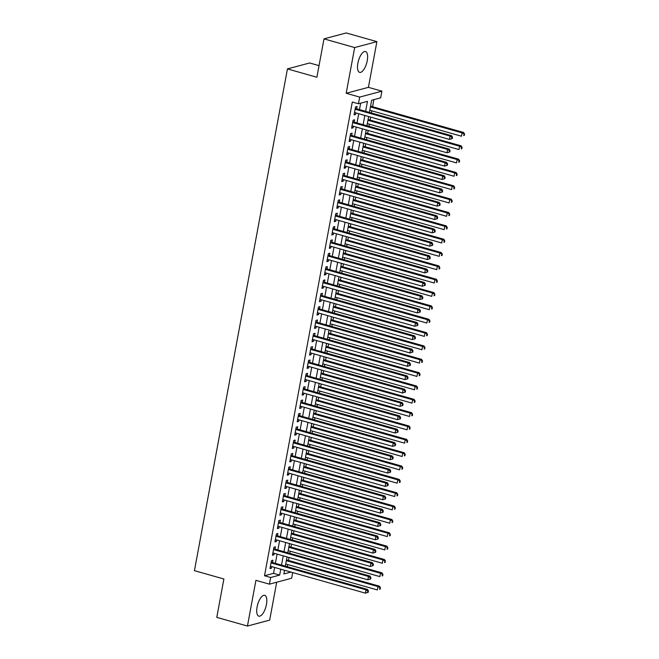 <?xml version="1.0" encoding="UTF-8"?>
<svg xmlns="http://www.w3.org/2000/svg" width="659" height="659" viewBox="0 0 659 659"><rect width="100%" height="100%" fill="white"/><g stroke="black" fill="none" stroke-linecap="round" stroke-linejoin="round"><path stroke-width="0.99" d="M266.458 604.492A10.824 4.284 105.8 0 0 264.72 595.324A10.824 4.284 105.8 0 0 257.092 606.988A10.824 4.284 105.8 0 0 258.822 616.157A10.824 4.284 105.8 0 0 266.458 604.492M367.244 60.694A10.824 4.284 105.8 0 0 365.506 51.526A10.824 4.284 105.8 0 0 357.878 63.198A10.824 4.284 105.8 0 0 359.608 72.366A10.824 4.284 105.8 0 0 367.244 60.694M292.687 572.564L291.632 578.24L269.416 584.162L270.651 577.49L279.663 575.093L280.759 569.187M319.03 65.636L309.656 62.976L287.439 68.907L194.438 570.661L223.887 578.997L216.778 617.368L247.446 626.05L269.671 620.127L276.698 582.226M287.439 68.907L316.88 77.243L323.989 38.873L346.214 32.95L376.89 41.632L354.666 47.563L346.189 93.265L359.69 97.087L381.907 91.164L380.671 97.837L371.668 100.234L369.411 112.417M346.189 93.265L368.414 87.342L376.89 41.632M368.414 87.342L381.907 91.164M287.316 566.707L287.719 564.549M288.477 560.43L289.029 557.481M289.795 553.362L290.191 551.204M290.957 547.085L291.5 544.136M292.267 540.018L292.662 537.859M293.428 533.741L293.972 530.792M294.738 526.673L295.133 524.515M295.899 520.396L296.451 517.447M297.209 513.328L297.613 511.17M298.37 507.051L298.922 504.102M299.688 499.983L300.084 497.825M300.85 493.706L301.394 490.757M302.16 486.639L302.555 484.48M303.321 480.362L303.865 477.413M304.631 473.294L305.026 471.136M305.792 467.017L306.344 464.068M307.102 459.949L307.506 457.791M308.264 453.672L308.816 450.723M309.582 446.604L309.977 444.446M310.743 440.327L311.287 437.378M312.053 433.26L312.448 431.101M313.214 426.983L313.758 424.034M314.524 419.915L314.92 417.757M315.686 413.638L316.238 410.689M316.995 406.57L317.399 404.412M318.157 400.293L318.709 397.344M319.467 393.225L319.87 391.067M320.636 386.948L321.18 383.999M321.946 379.881L322.342 377.722M323.108 373.604L323.651 370.655M324.417 366.536L324.813 364.378M325.579 360.259L326.131 357.31M326.889 353.191L327.292 351.033M328.05 346.914L328.602 343.965M329.36 339.846L329.764 337.688M330.53 333.569L331.073 330.62M331.839 326.502L332.235 324.343M333.001 320.225L333.545 317.276M334.311 313.157L334.706 310.999M335.472 306.88L336.024 303.931M336.782 299.812L337.186 297.654M337.943 293.535L338.495 290.586M339.253 286.467L339.657 284.309M340.423 280.19L340.967 277.241M341.733 273.123L342.128 270.964M342.894 266.846L343.438 263.897M344.204 259.778L344.599 257.628M345.365 253.501L345.917 250.552M346.675 246.433L347.079 244.283M347.837 240.156L348.389 237.207M349.146 233.088L349.55 230.938M350.316 226.811L350.86 223.862M351.626 219.744L352.021 217.594M352.787 213.467L353.331 210.518M354.097 206.399L354.493 204.249M355.259 200.122L355.802 197.173M356.568 193.054L356.972 190.904M357.73 186.777L358.282 183.828M359.04 179.709L359.443 177.559M360.209 173.432L360.753 170.483M361.519 166.365L361.915 164.215M362.681 160.088L363.224 157.139M363.99 153.02L364.386 150.87M365.152 146.743L365.696 143.794M366.462 139.675L366.865 137.525M367.623 133.398L368.175 130.449M368.933 126.33L369.337 124.18M370.103 120.053L370.646 117.104M371.412 112.986L371.808 110.836M372.574 106.709L373.884 99.649M323.989 38.873L354.666 47.563M272.538 562.522L272.966 560.183L271.467 560.587L269.984 568.593L271.483 568.19L271.772 566.641M275.009 549.178L275.446 546.838L273.938 547.242L272.455 555.249L273.955 554.845L274.243 553.296M277.48 535.833L277.917 533.493L276.418 533.897L274.927 541.904L276.434 541.5L276.722 539.952M279.96 522.488L280.388 520.149L278.889 520.552L277.406 528.559L278.905 528.156L279.194 526.607M282.431 509.143L282.859 506.804L281.36 507.208L279.877 515.214L281.377 514.811L281.665 513.262M284.902 495.799L285.339 493.459L283.831 493.863L282.349 501.87L283.848 501.466L284.136 499.917M287.373 482.454L287.81 480.114L286.311 480.518L284.82 488.525L286.327 488.121L286.616 486.573M289.853 469.109L290.281 466.77L288.782 467.173L287.299 475.18L288.799 474.777L289.087 473.228M292.324 455.764L292.753 453.425L291.253 453.829L289.771 461.835L291.27 461.432L291.558 459.883M294.795 442.42L295.232 440.08L293.725 440.484L292.242 448.491L293.741 448.087L294.029 446.538M297.267 429.075L297.703 426.735L296.204 427.139L294.713 435.146L296.221 434.742L296.509 433.194M299.746 415.73L300.174 413.391L298.675 413.794L297.193 421.801L298.692 421.398L298.98 419.849M302.217 402.385L302.646 400.046L301.147 400.45L299.664 408.456L301.163 408.053L301.451 406.504M304.689 389.041L305.125 386.701L303.618 387.105L302.135 395.112L303.634 394.708L303.923 393.159M307.16 375.696L307.596 373.356L306.097 373.76L304.606 381.767L306.114 381.363L306.402 379.815M309.639 362.351L310.068 360.012L308.569 360.415L307.086 368.422L308.585 368.019L308.873 366.47M312.111 349.006L312.539 346.667L311.04 347.071L309.557 355.077L311.056 354.674L311.345 353.125M314.582 335.662L315.018 333.322L313.511 333.726L312.028 341.733L313.527 341.329L313.816 339.78M317.053 322.317L317.49 319.977L315.99 320.381L314.5 328.388L316.007 327.984L316.295 326.436M319.524 308.972L319.961 306.633L318.462 307.036L316.979 315.043L318.478 314.64L318.767 313.091M322.004 295.627L322.432 293.288L320.933 293.692L319.45 301.698L320.949 301.295L321.238 299.746M324.475 282.283L324.912 279.943L323.404 280.347L321.921 288.354L323.421 287.95L323.709 286.401M326.946 268.938L327.383 266.598L325.884 267.002L324.393 275.009L325.9 274.605L326.189 273.057M329.418 255.593L329.854 253.254L328.355 253.657L326.872 261.664L328.371 261.261L328.66 259.712M331.897 242.248L332.325 239.909L330.826 240.313L329.343 248.319L330.843 247.916L331.131 246.367M334.368 228.904L334.805 226.564L333.297 226.968L331.815 234.975L333.314 234.571L333.602 233.022M336.84 215.559L337.276 213.219L335.769 213.623L334.286 221.63L335.793 221.226L336.082 219.678M339.311 202.214L339.747 199.875L338.248 200.278L336.765 208.285L338.265 207.882L338.553 206.333M341.79 188.869L342.219 186.53L340.719 186.934L339.237 194.94L340.736 194.537L341.024 192.988M344.262 175.525L344.698 173.185L343.191 173.589L341.708 181.596L343.207 181.192L343.496 179.643M346.733 162.18L347.169 159.84L345.662 160.244L344.179 168.251L345.687 167.847L345.975 166.299M349.204 148.835L349.641 146.496L348.141 146.899L346.659 154.906L348.158 154.503L348.446 152.954M351.684 135.49L352.112 133.151L350.613 133.555L349.13 141.561L350.629 141.158L350.918 139.609M354.155 122.146L354.583 119.806L353.084 120.21L351.601 128.217L353.1 127.813L353.389 126.264M365.613 111.346L367.458 101.354L358.455 103.76L352.318 102.021L264.514 575.76L273.526 573.355L274.622 567.448M275.388 563.321L277.093 554.104M277.859 549.977L279.564 540.759M280.33 536.64L282.044 527.414M282.802 523.295L284.515 514.069M285.281 509.951L286.986 500.725M287.752 496.606L289.458 487.38M290.224 483.261L291.937 474.035M292.695 469.916L294.408 460.69M295.174 456.572L296.879 447.346M297.646 443.227L299.351 434.001M300.117 429.882L301.83 420.656M302.588 416.537L304.301 407.311M305.059 403.193L306.773 393.967M307.539 389.848L309.244 380.622M310.01 376.503L311.723 367.277M312.481 363.158L314.195 353.932M314.953 349.814L316.666 340.588M317.432 336.469L319.137 327.243M319.903 323.124L321.617 313.898M322.375 309.779L324.088 300.553M324.846 296.435L326.559 287.209M327.325 283.09L329.03 273.864M329.797 269.745L331.51 260.519M332.268 256.4L333.981 247.174M334.739 243.056L336.452 233.83M337.219 229.711L338.924 220.485M339.69 216.366L341.395 207.14M342.161 203.021L343.874 193.795M344.632 189.677L346.346 180.451M347.112 176.332L348.817 167.106M349.583 162.987L351.288 153.761M352.054 149.642L353.768 140.416M354.526 136.298L356.239 127.072M357.005 122.953L358.71 113.727M359.476 109.608L360.671 103.166M356.626 108.801L357.063 106.47L355.555 106.865L354.072 114.872L355.58 114.468L355.86 112.92M269.416 584.162L255.914 580.348L247.446 626.05M264.514 575.76L270.651 577.49M358.455 103.76L359.69 97.087M284.548 570.257L283.864 573.973L290.973 572.078M368.645 116.544L366.931 125.762M366.173 129.881L364.46 139.107M363.694 143.225L361.989 152.451M361.223 156.57L359.517 165.796M358.751 169.915L357.038 179.141M356.28 183.26L354.567 192.486M353.801 196.604L352.095 205.83M351.329 209.949L349.624 219.175M348.858 223.294L347.145 232.52M346.387 236.639L344.673 245.865M343.907 249.983L342.202 259.209M341.436 263.328L339.731 272.554M338.965 276.673L337.251 285.899M336.494 290.018L334.78 299.244M334.014 303.362L332.309 312.588M331.543 316.707L329.838 325.933M329.072 330.052L327.358 339.278M326.6 343.397L324.887 352.623M324.121 356.741L322.416 365.967M321.65 370.086L319.944 379.312M319.178 383.431L317.465 392.657M316.707 396.776L314.994 406.002M314.228 410.12L312.523 419.346M311.756 423.465L310.051 432.691M309.285 436.81L307.572 446.036M306.814 450.155L305.101 459.381M304.334 463.499L302.629 472.725M301.863 476.844L300.158 486.07M299.392 490.189L297.679 499.415M296.921 503.534L295.207 512.76M294.441 516.878L292.736 526.104M291.97 530.223L290.265 539.449M289.499 543.568L287.785 552.794M287.027 556.913L285.314 566.139M281.517 565.06L283.23 555.842M283.988 551.715L285.701 542.497M286.467 538.37L288.172 529.152M288.939 525.025L290.652 515.808M291.41 511.681L293.123 502.463M293.881 498.336L295.594 489.118M296.361 484.991L298.066 475.773M298.832 471.646L300.537 462.429M301.303 458.302L303.016 449.084M303.774 444.957L305.488 435.739M306.254 431.612L307.959 422.394M308.725 418.267L310.43 409.05M311.196 404.923L312.91 395.705M313.668 391.586L315.381 382.36M316.147 378.241L317.852 369.015M318.618 364.897L320.323 355.671M321.09 351.552L322.803 342.326M323.561 338.207L325.274 328.981M326.04 324.862L327.745 315.636M328.512 311.518L330.217 302.292M330.983 298.173L332.696 288.947M333.454 284.828L335.167 275.602M335.933 271.483L337.639 262.257M338.405 258.139L340.11 248.913M340.876 244.794L342.589 235.568M343.347 231.449L345.061 222.223M345.827 218.104L347.532 208.878M348.298 204.76L350.003 195.534M350.769 191.415L352.483 182.189M353.24 178.07L354.954 168.844M355.72 164.725L357.425 155.499M358.191 151.381L359.896 142.155M360.662 138.036L362.376 128.81M363.134 124.691L364.847 115.465M273.526 573.355L279.663 575.093M354.221 114.089L355.58 114.468M351.749 127.434L353.1 127.813M349.27 140.779L350.629 141.158M346.799 154.124L348.158 154.503M344.327 167.468L345.687 167.847M341.856 180.813L343.207 181.192M339.377 194.158L340.736 194.537M336.906 207.503L338.265 207.882M334.434 220.847L335.793 221.226M331.963 234.192L333.314 234.571M329.484 247.537L330.843 247.916M327.012 260.882L328.371 261.261M324.541 274.226L325.9 274.605M322.07 287.571L323.421 287.95M319.599 300.916L320.949 301.295M317.119 314.261L318.478 314.64M314.648 327.605L316.007 327.984M312.177 340.95L313.527 341.329M309.705 354.295L311.056 354.674M307.226 367.64L308.585 368.019M304.755 380.984L306.114 381.363M302.283 394.329L303.634 394.708M299.812 407.674L301.163 408.053M297.333 421.019L298.692 421.398M294.861 434.363L296.221 434.742M292.39 447.708L293.741 448.087M289.919 461.053L291.27 461.432M287.439 474.398L288.799 474.777M284.968 487.742L286.327 488.121M282.497 501.087L283.848 501.466M280.026 514.432L281.377 514.811M277.546 527.768L278.905 528.156M275.075 541.113L276.434 541.5M272.604 554.458L273.955 554.845M270.132 567.803L271.483 568.19M452.296 138.596L452.544 137.261L451.95 137.426L451.695 138.761L452.296 138.596L449.471 139.428L354.509 112.541M451.695 138.761L449.471 139.428L450.089 136.092L451.588 135.688L355.646 108.521A1.392 1.244 -104.9 0 1 355.283 108.356M355.127 109.205L450.089 136.092L451.95 137.426M452.544 137.261L451.588 135.688M369.806 110.267L461.481 136.224L462.099 132.887L463.598 132.484L370.572 106.148M463.961 134.222L463.714 135.556L464.315 135.392L464.562 134.057L462.099 132.887L370.424 106.931M464.315 135.392L463.714 135.556M463.598 132.484L464.562 134.057M449.825 151.941L450.072 150.606L449.471 150.771L449.224 152.105L449.825 151.941L446.991 152.773L352.038 125.885M449.224 152.105L446.991 152.773L447.609 149.436L449.117 149.033L353.175 121.866A1.392 1.244 -104.9 0 1 352.812 121.701M352.656 122.549L447.609 149.436L449.471 150.771M450.072 150.606L449.117 149.033M447.354 165.285L447.601 163.951L447 164.116L446.753 165.45L447.354 165.285L444.52 166.117L349.558 139.23M446.753 165.45L444.52 166.117L445.138 162.781L446.645 162.378L350.703 135.21A1.392 1.244 -104.9 0 1 350.341 135.046M350.176 135.894L445.138 162.781L447 164.116M447.601 163.951L446.645 162.378M444.883 178.63L445.13 177.296L444.528 177.46L444.281 178.795L444.883 178.63L442.049 179.462L347.087 152.575M444.281 178.795L442.049 179.462L442.667 176.126L444.166 175.722L348.224 148.555A1.392 1.244 -104.9 0 1 347.861 148.39M347.705 149.239L442.667 176.126L444.528 177.46M445.13 177.296L444.166 175.722M442.403 191.975L442.65 190.64L442.057 190.805L441.802 192.14L442.403 191.975L439.578 192.807L344.616 165.92M441.802 192.14L439.578 192.807L440.196 189.471L441.695 189.067L345.753 161.9A1.392 1.244 -104.9 0 1 345.39 161.735M345.234 162.584L440.196 189.471L442.057 190.805M442.65 190.64L441.695 189.067M367.335 123.612L459.01 149.568L459.628 146.232L461.127 145.828L368.101 119.493M461.481 147.567L461.234 148.901L461.835 148.736L462.083 147.402L459.628 146.232L367.953 120.276M461.835 148.736L461.234 148.901M461.127 145.828L462.083 147.402M364.864 136.957L456.53 162.913L457.148 159.577L458.656 159.173L365.621 132.838M459.01 160.911L458.763 162.246L459.364 162.081L459.611 160.747L457.148 159.577L365.481 133.62M459.364 162.081L458.763 162.246M458.656 159.173L459.611 160.747M362.384 150.301L454.059 176.258L454.677 172.922L456.176 172.518L363.15 146.183M456.539 174.256L456.292 175.591L456.893 175.426L457.14 174.091L454.677 172.922L363.002 146.965M456.893 175.426L456.292 175.591M456.176 172.518L457.14 174.091M359.913 163.646L451.588 189.603L452.206 186.266L453.705 185.863L360.679 159.527M454.067 187.601L453.82 188.935L454.422 188.771L454.669 187.436L452.206 186.266L360.531 160.31M454.422 188.771L453.82 188.935M453.705 185.863L454.669 187.436M439.932 205.32L440.179 203.985L439.578 204.15L439.331 205.484L439.932 205.32L437.098 206.152L342.145 179.264M439.331 205.484L437.098 206.152L437.716 202.815L439.224 202.412L343.281 175.245A1.392 1.244 -104.9 0 1 342.919 175.08M342.762 175.928L437.716 202.815L439.578 204.15M440.179 203.985L439.224 202.412M357.442 176.991L449.117 202.947L449.735 199.611L451.234 199.207L358.208 172.872M451.588 200.946L451.341 202.28L451.942 202.115L452.189 200.781L449.735 199.611L358.059 173.655M451.942 202.115L451.341 202.28M451.234 199.207L452.189 200.781M437.461 218.664L437.708 217.33L437.106 217.486L436.859 218.821L437.461 218.664L434.627 219.496L339.665 192.609M436.859 218.821L434.627 219.496L435.245 216.16L436.752 215.757L340.81 188.589A1.392 1.244 -104.9 0 1 340.448 188.425M340.283 189.273L435.245 216.16L437.106 217.486M437.708 217.33L436.752 215.757M354.97 190.336L446.637 216.292L447.255 212.956L448.763 212.552L355.728 186.217M449.117 214.29L448.87 215.625L449.471 215.46L449.718 214.126L447.255 212.956L355.588 186.999M449.471 215.46L448.87 215.625M448.763 212.552L449.718 214.126M434.989 232.009L435.237 230.675L434.635 230.831L434.388 232.166L434.989 232.009L432.156 232.841L337.194 205.954M434.388 232.166L432.156 232.841L432.774 229.505L434.273 229.101L338.331 201.934A1.392 1.244 -104.9 0 1 337.968 201.769M337.812 202.618L432.774 229.505L434.635 230.831M435.237 230.675L434.273 229.101M352.491 203.68L444.166 229.637L444.784 226.301L446.283 225.897L353.257 199.562M446.645 227.635L446.398 228.97L447 228.805L447.247 227.47L444.784 226.301L353.109 200.344M447 228.805L446.398 228.97M446.283 225.897L447.247 227.47M432.51 245.354L432.757 244.019L432.164 244.176L431.917 245.51L432.51 245.354L429.684 246.186L334.723 219.29M431.917 245.51L429.684 246.186L430.302 242.85L431.802 242.446L335.859 215.279A1.392 1.244 -104.9 0 1 335.497 215.114M335.34 215.954L430.302 242.85L432.164 244.176M432.757 244.019L431.802 242.446M350.02 217.025L441.695 242.982L442.313 239.645L443.812 239.242L350.786 212.898M444.174 240.98L443.927 242.314L444.528 242.15L444.776 240.815L442.313 239.645L350.637 213.689M444.528 242.15L443.927 242.314M443.812 239.242L444.776 240.815M430.039 258.699L430.286 257.364L429.684 257.521L429.437 258.855L430.039 258.699L427.205 259.531L332.251 232.635M429.437 258.855L427.205 259.531L427.823 256.194L429.33 255.791L333.388 228.624A1.392 1.244 -104.9 0 1 333.026 228.459M332.869 229.299L427.823 256.194L429.684 257.521M430.286 257.364L429.33 255.791M347.548 230.37L439.224 256.326L439.841 252.99L441.341 252.586L348.314 226.243M441.703 254.325L441.448 255.659L442.049 255.494L442.296 254.16L439.841 252.99L348.166 227.034M442.049 255.494L441.448 255.659M441.341 252.586L442.296 254.16M427.567 272.043L427.815 270.709L427.213 270.865L426.966 272.2L427.567 272.043L424.734 272.875L329.772 245.98M426.966 272.2L424.734 272.875L425.352 269.539L426.859 269.136L330.917 241.968A1.392 1.244 -104.9 0 1 330.554 241.804M330.39 242.644L425.352 269.539L427.213 270.865M427.815 270.709L426.859 269.136M345.077 243.715L436.744 269.671L437.362 266.335L438.869 265.931L345.835 239.588M439.224 267.669L438.976 269.004L439.578 268.839L439.825 267.505L437.362 266.335L345.695 240.378M439.578 268.839L438.976 269.004M438.869 265.931L439.825 267.505M425.096 285.388L425.343 284.054L424.742 284.21L424.495 285.545L425.096 285.388L422.262 286.22L327.301 259.325M424.495 285.545L422.262 286.22L422.88 282.884L424.38 282.48L328.437 255.313A1.392 1.244 -104.9 0 1 328.075 255.148M327.918 255.989L422.88 282.884L424.742 284.21M425.343 284.054L424.38 282.48M342.598 257.059L434.273 283.016L434.891 279.68L436.398 279.276L343.364 252.932M436.752 281.014L436.505 282.349L437.106 282.184L437.354 280.849L434.891 279.68L343.215 253.723M437.106 282.184L436.505 282.349M436.398 279.276L437.354 280.849M422.617 298.733L422.864 297.398L422.271 297.555L422.024 298.889L422.617 298.733L419.791 299.565L324.829 272.669M422.024 298.889L419.791 299.565L420.409 296.229L421.908 295.825L325.966 268.658A1.392 1.244 -104.9 0 1 325.604 268.485M325.447 269.333L420.409 296.229L422.271 297.555M422.864 297.398L421.908 295.825M340.126 270.404L431.802 296.361L432.419 293.024L433.919 292.621L340.892 266.277M434.281 294.359L434.034 295.693L434.635 295.529L434.882 294.194L432.419 293.024L340.744 267.068M434.635 295.529L434.034 295.693M433.919 292.621L434.882 294.194M420.145 312.078L420.393 310.743L419.791 310.9L419.544 312.234L420.145 312.078L417.312 312.91L322.358 286.014M419.544 312.234L417.312 312.91L417.938 309.573L419.437 309.17L323.495 282.003A1.392 1.244 -104.9 0 1 323.132 281.83M322.976 282.678L417.938 309.573L419.791 310.9M420.393 310.743L419.437 309.17M417.674 325.422L417.921 324.088L417.32 324.244L417.073 325.579L417.674 325.422L414.841 326.254L319.879 299.359M417.073 325.579L414.841 326.254L415.458 322.918L416.966 322.515L321.024 295.347A1.392 1.244 -104.9 0 1 320.661 295.174M320.496 296.023L415.458 322.918L417.32 324.244M417.921 324.088L416.966 322.515M415.203 338.767L415.45 337.433L414.849 337.589L414.602 338.924L415.203 338.767L412.369 339.599L317.407 312.704M414.602 338.924L412.369 339.599L412.987 336.263L414.486 335.859L318.544 308.692A1.392 1.244 -104.9 0 1 318.182 308.519M318.025 309.368L412.987 336.263L414.849 337.589M415.45 337.433L414.486 335.859M412.723 352.112L412.971 350.777L412.377 350.934L412.13 352.268L412.723 352.112L409.898 352.944L314.936 326.048M412.13 352.268L409.898 352.944L410.516 349.608L412.015 349.204L316.073 322.037A1.392 1.244 -104.9 0 1 315.71 321.864M315.554 322.712L410.516 349.608L412.377 350.934M412.971 350.777L412.015 349.204M410.252 365.457L410.499 364.122L409.898 364.279L409.651 365.613L410.252 365.457L407.419 366.289L312.465 339.393M409.651 365.613L407.419 366.289L408.045 362.952L409.544 362.549L313.602 335.382A1.392 1.244 -104.9 0 1 313.239 335.209M313.083 336.057L408.045 362.952L409.898 364.279M410.499 364.122L409.544 362.549M407.781 378.801L408.028 377.467L407.427 377.623L407.18 378.958L407.781 378.801L404.947 379.633L309.985 352.738M407.18 378.958L404.947 379.633L405.565 376.297L407.073 375.894L311.13 348.726A1.392 1.244 -104.9 0 1 310.768 348.553M310.603 349.402L405.565 376.297L407.427 377.623M408.028 377.467L407.073 375.894M405.31 392.146L405.557 390.812L404.956 390.968L404.708 392.303L405.31 392.146L402.476 392.978L307.514 366.083M404.708 392.303L402.476 392.978L403.094 389.642L404.593 389.238L308.651 362.071A1.392 1.244 -104.9 0 1 308.288 361.898M308.132 362.747L403.094 389.642L404.956 390.968M405.557 390.812L404.593 389.238M402.83 405.491L403.077 404.156L402.484 404.313L402.237 405.647L402.83 405.491L400.005 406.323L305.043 379.427M402.237 405.647L400.005 406.323L400.623 402.987L402.122 402.583L306.18 375.416A1.392 1.244 -104.9 0 1 305.817 375.243M305.661 376.091L400.623 402.987L402.484 404.313M403.077 404.156L402.122 402.583M400.359 418.836L400.606 417.501L400.005 417.658L399.758 418.992L400.359 418.836L397.525 419.668L302.572 392.772M399.758 418.992L397.525 419.668L398.151 416.331L399.651 415.928L303.708 388.761A1.392 1.244 -104.9 0 1 303.346 388.588M303.189 389.436L398.151 416.331L400.005 417.658M400.606 417.501L399.651 415.928M397.888 432.18L398.135 430.846L397.534 431.002L397.286 432.337L397.888 432.18L395.054 433.012L300.092 406.117M397.286 432.337L395.054 433.012L395.672 429.676L397.179 429.273L301.237 402.105A1.392 1.244 -104.9 0 1 300.875 401.932M300.71 402.781L395.672 429.676L397.534 431.002M398.135 430.846L397.179 429.273M395.416 445.525L395.664 444.191L395.062 444.347L394.815 445.682L395.416 445.525L392.583 446.357L297.621 419.462M394.815 445.682L392.583 446.357L393.201 443.021L394.7 442.617L298.758 415.45A1.392 1.244 -104.9 0 1 298.395 415.277M298.239 416.126L393.201 443.021L395.062 444.347M395.664 444.191L394.7 442.617M392.937 458.87L393.184 457.535L392.591 457.692L392.344 459.026L392.937 458.87L390.112 459.702L295.15 432.806M392.344 459.026L390.112 459.702L390.729 456.366L392.229 455.962L296.286 428.795A1.392 1.244 -104.9 0 1 295.924 428.622M295.767 429.47L390.729 456.366L392.591 457.692M393.184 457.535L392.229 455.962M390.466 472.215L390.713 470.88L390.112 471.037L389.864 472.371L390.466 472.215L387.632 473.047L292.678 446.151M389.864 472.371L387.632 473.047L388.258 469.71L389.757 469.307L293.815 442.14A1.392 1.244 -104.9 0 1 293.453 441.967M293.296 442.815L388.258 469.71L390.112 471.037M390.713 470.88L389.757 469.307M387.994 485.559L388.242 484.225L387.64 484.381L387.393 485.716L387.994 485.559L385.161 486.383L290.199 459.496M387.393 485.716L385.161 486.383L385.779 483.047L387.286 482.652L291.344 455.484A1.392 1.244 -104.9 0 1 290.981 455.311M290.825 456.16L385.779 483.047L387.64 484.381M388.242 484.225L387.286 482.652M385.523 498.904L385.77 497.57L385.169 497.726L384.922 499.061L385.523 498.904L382.69 499.728L287.728 472.841M384.922 499.061L382.69 499.728L383.307 496.392L384.807 495.996L288.864 468.829A1.392 1.244 -104.9 0 1 288.502 468.656M288.345 469.505L383.307 496.392L385.169 497.726M385.77 497.57L384.807 495.996M383.044 512.249L383.299 510.914L382.698 511.071L382.451 512.405L383.044 512.249L380.218 513.073L285.256 486.185M382.451 512.405L380.218 513.073L380.836 509.736L382.335 509.341L286.393 482.174A1.392 1.244 -104.9 0 1 286.031 482.001M285.874 482.849L380.836 509.736L382.698 511.071M383.299 510.914L382.335 509.341M380.572 525.594L380.82 524.259L380.218 524.416L379.971 525.75L380.572 525.594L377.739 526.417L282.785 499.53M379.971 525.75L377.739 526.417L378.365 523.081L379.864 522.686L283.922 495.519A1.392 1.244 -104.9 0 1 283.559 495.346M283.403 496.194L378.365 523.081L380.218 524.416M380.82 524.259L379.864 522.686M378.101 538.938L378.348 537.604L377.747 537.76L377.5 539.095L378.101 538.938L375.268 539.762L280.306 512.875M377.5 539.095L375.268 539.762L375.885 536.426L377.393 536.031L281.451 508.863A1.392 1.244 -104.9 0 1 281.088 508.69M280.932 509.539L375.885 536.426L377.747 537.76M378.348 537.604L377.393 536.031M375.63 552.283L375.877 550.949L375.276 551.105L375.029 552.44L375.63 552.283L372.796 553.107L277.834 526.22M375.029 552.44L372.796 553.107L373.414 549.771L374.913 549.375L278.971 522.208A1.392 1.244 -104.9 0 1 278.609 522.035M278.452 522.884L373.414 549.771L375.276 551.105M375.877 550.949L374.913 549.375M373.151 565.628L373.406 564.293L372.805 564.45L372.557 565.784L373.151 565.628L370.325 566.452L275.363 539.564M372.557 565.784L370.325 566.452L370.943 563.115L372.442 562.72L276.5 535.553A1.392 1.244 -104.9 0 1 276.137 535.38M275.981 536.228L370.943 563.115L372.805 564.45M373.406 564.293L372.442 562.72M370.679 578.973L370.926 577.638L370.325 577.795L370.078 579.129L370.679 578.973L367.854 579.796L272.892 552.909M370.078 579.129L367.854 579.796L368.472 576.46L369.971 576.065L274.029 548.898A1.392 1.244 -104.9 0 1 273.666 548.725M273.51 549.573L368.472 576.46L370.325 577.795M370.926 577.638L369.971 576.065M368.208 592.317L368.455 590.983L367.854 591.139L367.607 592.474L368.208 592.317L365.374 593.141L270.412 566.254M367.607 592.474L365.374 593.141L365.992 589.805L367.5 589.41L271.557 562.242A1.392 1.244 -104.9 0 1 271.195 562.069M271.038 562.918L365.992 589.805L367.854 591.139M368.455 590.983L367.5 589.41M337.655 283.749L429.33 309.705L429.948 306.369L431.447 305.965L338.421 279.622M431.81 307.704L431.554 309.038L432.156 308.873L432.403 307.539L429.948 306.369L338.273 280.413M432.156 308.873L431.554 309.038M431.447 305.965L432.403 307.539M335.184 297.094L426.851 323.05L427.469 319.714L428.976 319.31L335.942 292.967M429.33 321.048L429.083 322.383L429.684 322.218L429.932 320.884L427.469 319.714L335.802 293.757M429.684 322.218L429.083 322.383M428.976 319.31L429.932 320.884M332.704 310.438L424.38 336.395L424.997 333.059L426.505 332.655L333.47 306.311M426.859 334.393L426.612 335.728L427.213 335.563L427.46 334.228L424.997 333.059L333.322 307.102M427.213 335.563L426.612 335.728M426.505 332.655L427.46 334.228M330.233 323.783L421.908 349.74L422.526 346.403L424.025 346L330.999 319.656M424.388 347.738L424.141 349.072L424.742 348.908L424.989 347.573L422.526 346.403L330.851 320.447M424.742 348.908L424.141 349.072M424.025 346L424.989 347.573M327.762 337.128L419.437 363.084L420.055 359.748L421.554 359.344L328.528 333.001M421.917 361.083L421.669 362.417L422.262 362.252L422.51 360.918L420.055 359.748L328.38 333.792M422.262 362.252L421.669 362.417M421.554 359.344L422.51 360.918M325.291 350.473L416.958 376.429L417.575 373.093L419.083 372.689L326.048 346.346M419.437 374.427L419.19 375.762L419.791 375.597L420.038 374.263L417.575 373.093L325.908 347.136M419.791 375.597L419.19 375.762M419.083 372.689L420.038 374.263M322.811 363.817L414.486 389.774L415.104 386.438L416.612 386.034L323.577 359.69M416.966 387.772L416.719 389.107L417.32 388.942L417.567 387.607L415.104 386.438L323.429 360.481M417.32 388.942L416.719 389.107M416.612 386.034L417.567 387.607M320.34 377.162L412.015 403.119L412.633 399.782L414.132 399.379L321.106 373.035M414.495 401.117L414.247 402.451L414.849 402.287L415.096 400.952L412.633 399.782L320.958 373.826M414.849 402.287L414.247 402.451M414.132 399.379L415.096 400.952M317.869 390.507L409.544 416.463L410.162 413.127L411.661 412.723L318.635 386.38M412.023 414.462L411.776 415.796L412.369 415.631L412.616 414.297L410.162 413.127L318.486 387.171M412.369 415.631L411.776 415.796M411.661 412.723L412.616 414.297M315.397 403.852L407.064 429.808L407.69 426.472L409.19 426.068L316.155 399.725M409.544 427.806L409.297 429.141L409.898 428.976L410.145 427.642L407.69 426.472L316.015 400.515M409.898 428.976L409.297 429.141M409.19 426.068L410.145 427.642M312.918 417.196L404.593 443.153L405.211 439.817L406.718 439.413L313.684 413.069M407.073 441.151L406.825 442.486L407.427 442.321L407.674 440.986L405.211 439.817L313.536 413.86M407.427 442.321L406.825 442.486M406.718 439.413L407.674 440.986M310.447 430.541L402.122 456.498L402.74 453.161L404.239 452.758L311.213 426.414M404.601 454.496L404.354 455.83L404.956 455.666L405.203 454.331L402.74 453.161L311.064 427.205M404.956 455.666L404.354 455.83M404.239 452.758L405.203 454.331M307.975 443.878L399.651 469.842L400.268 466.506L401.768 466.102L308.742 439.759M402.13 467.832L401.883 469.167L402.476 469.01L402.723 467.676L400.268 466.506L308.593 440.541M402.476 469.01L401.883 469.167M401.768 466.102L402.723 467.676M305.504 457.222L397.171 483.187L397.797 479.851L399.296 479.447L306.262 453.104M399.651 481.177L399.403 482.512L400.005 482.355L400.252 481.021L397.797 479.851L306.122 453.886M400.005 482.355L399.403 482.512M399.296 479.447L400.252 481.021M303.025 470.567L394.7 496.532L395.318 493.196L396.825 492.792L303.791 466.448M397.179 494.522L396.932 495.856L397.534 495.7L397.781 494.365L395.318 493.196L303.642 467.231M397.534 495.7L396.932 495.856M396.825 492.792L397.781 494.365M300.553 483.912L392.229 509.877L392.846 506.54L394.346 506.137L301.32 479.793M394.708 507.867L394.461 509.201L395.062 509.045L395.309 507.71L392.846 506.54L301.171 480.576M395.062 509.045L394.461 509.201M394.346 506.137L395.309 507.71M298.082 497.257L389.757 523.221L390.375 519.885L391.874 519.481L298.848 493.138M392.237 521.211L391.99 522.546L392.583 522.389L392.83 521.055L390.375 519.885L298.7 493.921M392.583 522.389L391.99 522.546M391.874 519.481L392.83 521.055M295.611 510.601L387.278 536.566L387.904 533.23L389.403 532.826L296.369 506.483M389.757 534.556L389.51 535.891L390.112 535.734L390.359 534.4L387.904 533.23L296.229 507.265M390.112 535.734L389.51 535.891M389.403 532.826L390.359 534.4M293.131 523.946L384.807 549.911L385.424 546.575L386.932 546.171L293.898 519.827M387.286 547.901L387.039 549.235L387.64 549.079L387.887 547.744L385.424 546.575L293.749 520.61M387.64 549.079L387.039 549.235M386.932 546.171L387.887 547.744M290.66 537.291L382.335 563.256L382.953 559.919L384.452 559.516L291.426 533.172M384.815 561.246L384.568 562.58L385.169 562.424L385.416 561.089L382.953 559.919L291.278 533.955M385.169 562.424L384.568 562.58M384.452 559.516L385.416 561.089M288.189 550.636L379.864 576.6L380.482 573.264L381.981 572.86L288.955 546.517M382.344 574.59L382.096 575.925L382.69 575.768L382.937 574.434L380.482 573.264L288.807 547.299M382.69 575.768L382.096 575.925M381.981 572.86L382.937 574.434M285.718 563.98L377.385 589.945L378.011 586.609L379.51 586.205L286.476 559.862M379.864 587.935L379.617 589.27L380.218 589.113L380.465 587.779L378.011 586.609L286.336 560.644M380.218 589.113L379.617 589.27M379.51 586.205L380.465 587.779M355.234 108.636L355.646 108.521M352.754 121.981L353.175 121.866M350.283 135.326L350.703 135.21M347.812 148.67L348.224 148.555M345.341 162.015L345.753 161.9M342.861 175.36L343.281 175.245M340.39 188.705L340.81 188.589M337.919 202.049L338.331 201.934M335.447 215.394L335.859 215.279M332.968 228.739L333.388 228.624M330.497 242.084L330.917 241.968M328.025 255.428L328.437 255.313M325.554 268.773L325.966 268.658M323.075 282.118L323.495 282.003M320.603 295.463L321.024 295.347M318.132 308.807L318.544 308.692M315.661 322.144L316.073 322.037M313.182 335.489L313.602 335.382M310.71 348.833L311.13 348.726M308.239 362.178L308.651 362.071M305.768 375.523L306.18 375.416M303.297 388.868L303.708 388.761M300.817 402.212L301.237 402.105M298.346 415.557L298.758 415.45M295.875 428.902L296.286 428.795M293.403 442.247L293.815 442.14M290.924 455.591L291.344 455.484M288.453 468.936L288.864 468.829M285.981 482.281L286.393 482.174M283.51 495.626L283.922 495.519M281.031 508.97L281.451 508.863M278.559 522.315L278.971 522.208M276.088 535.66L276.5 535.553M273.617 549.005L274.029 548.898M271.137 562.349L271.557 562.242"/></g></svg>
